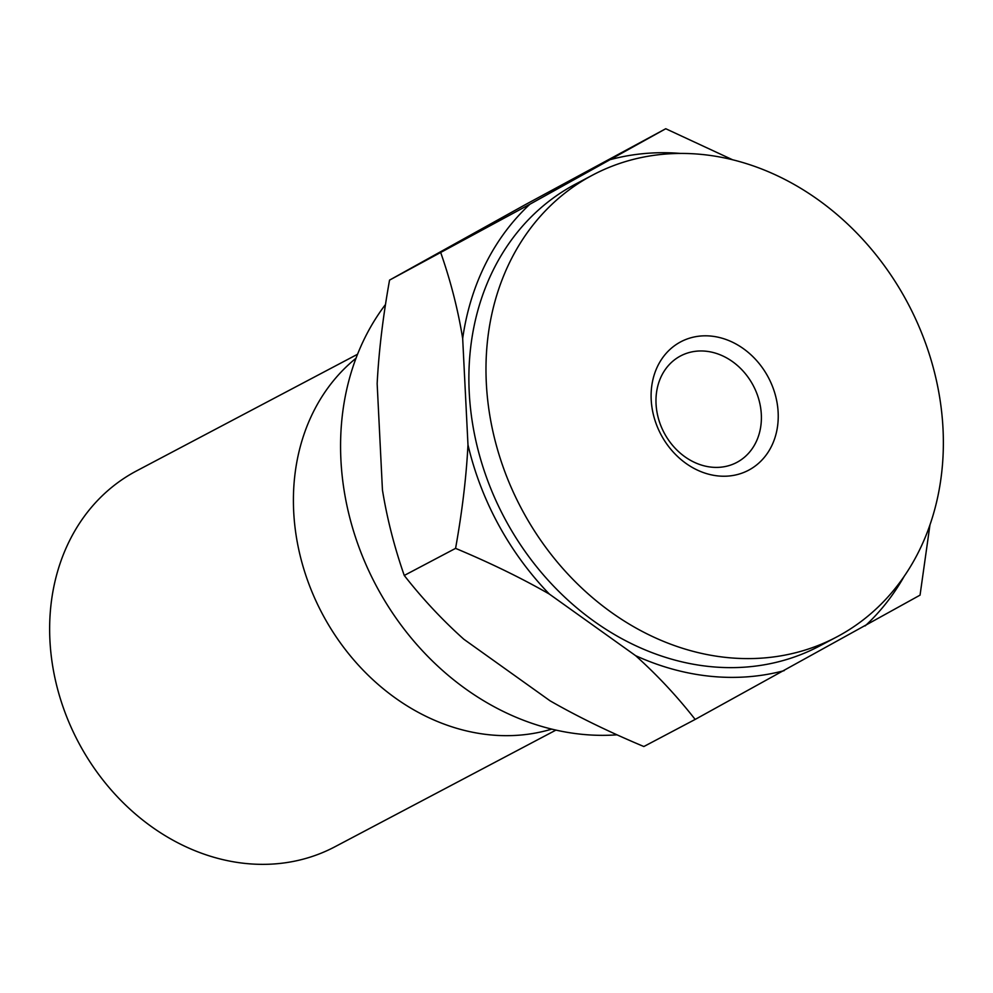 <?xml version="1.0" encoding="UTF-8"?>
<svg xmlns="http://www.w3.org/2000/svg" width="993" height="993" viewBox="0 0 993 993"><rect width="100%" height="100%" fill="white"/><g stroke="black" fill="none" stroke-linecap="round" stroke-linejoin="round"><path stroke-width="1.49" d="M440.867 253.016C450.785 281.453 458.058 309.94 462.676 338.501L467.976 444.814C466.325 476.975 462.192 511.494 455.576 548.372C490.468 562.994 521.722 578.236 549.352 594.075L635.594 655.653C657.155 674.992 677.015 696.242 695.162 719.428L643.849 746.525C608.957 731.891 577.69 716.661 550.06 700.81L463.818 639.231C442.257 619.905 422.41 598.642 404.25 575.456C394.345 547.031 387.071 518.532 382.442 489.971L377.154 383.658C378.805 351.497 382.938 316.978 389.554 280.113L525.359 204.632L665.757 128.73L529.939 204.21L389.554 280.113M455.576 548.372L404.25 575.456M695.162 719.428L920.052 595.142L929.945 524.999M732.685 159.811L665.757 128.73M617.025 734.82A261.196 218.795 -117.8 0 1 377.762 588.613A261.196 218.795 -117.8 0 1 385.495 304.503M356.003 358.262A212.502 178.008 62.2 0 0 323.656 616.293A212.502 178.008 62.2 0 0 551.773 729.11M555.956 730.091L334.889 846.793A212.502 178.008 -117.8 0 1 79.887 744.973A212.502 178.008 -117.8 0 1 136.488 470.943L357.554 354.253M529.939 204.21A271.3 227.26 62.2 0 0 462.676 338.501M865.188 625.888A271.3 227.26 62.2 0 0 904.077 576.511M635.594 655.653A271.3 227.26 62.2 0 0 784.234 670.623M467.976 444.814A271.3 227.26 62.2 0 0 498.647 524.987A271.3 227.26 62.2 0 0 549.352 594.075M680.751 153.456A271.3 227.26 62.2 0 0 610.894 159.476M836.615 637.01L819.498 646.046A261.196 218.795 -117.8 0 1 506.058 520.891A261.196 218.795 -117.8 0 1 575.63 184.065L592.734 175.029A261.196 218.795 62.2 0 0 523.162 511.854A261.196 218.795 62.2 0 0 836.615 637.01A261.196 218.795 62.2 0 0 906.187 300.184A261.196 218.795 62.2 0 0 592.734 175.029M767.899 376.595A72.601 60.821 -117.8 0 1 749.43 469.763A72.601 60.821 -117.8 0 1 661.437 435.443A72.601 60.821 -117.8 0 1 679.92 342.275A72.601 60.821 -117.8 0 1 767.899 376.595M752.831 384.787A60.213 50.432 -117.8 0 1 736.794 462.428A60.213 50.432 -117.8 0 1 664.54 433.581A60.213 50.432 -117.8 0 1 680.577 355.941A60.213 50.432 -117.8 0 1 752.831 384.787"/></g></svg>
